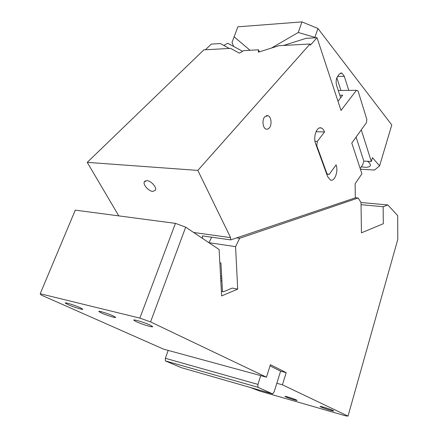 <?xml version="1.0" encoding="UTF-8"?>
<svg xmlns="http://www.w3.org/2000/svg" width="438" height="438" viewBox="0 0 438 438"><rect width="100%" height="100%" fill="white"/><g stroke="black" fill="none" stroke-linecap="round" stroke-linejoin="round"><path stroke-width="0.66" d="M355.338 197.746L358.164 197.992L239.624 238.299L235.573 246.632L208.91 242.69L211.674 237.204M239.624 238.299L236.657 237.889M358.164 197.992L361.016 202.52L361.449 232.824L383.294 223.73L383.157 206.725L387.827 204.957L361.011 202.515M175.452 223.364L185.69 227.169L150.562 321.908L266.441 377.184L163.549 349.141L41.024 294.96L40.214 293.734L139.864 318.114L175.452 223.364L75.276 210.136L40.214 293.734M150.562 321.908L139.864 318.114M113.201 315.907C108.109 313.515 97.647 310.35 98.939 311.588L101.353 312.951C106.472 315.327 116.711 318.431 115.512 317.227L113.201 315.907M150.267 325.166L152.55 326.518C153.902 327.936 141.896 324.35 136.327 321.684L133.918 320.271C132.435 318.815 144.732 322.483 150.267 325.166M80.006 307.618L82.705 309.102C83.937 310.301 73.65 307.153 68.158 304.656L65.35 303.123C64.014 301.892 74.542 305.111 80.006 307.618M165.372 360.907L257.905 387.274L272.666 393.904L181.244 367.635L165.372 360.907L165.356 358.289L168.192 350.405M235.573 246.632L237.692 289.118L221.633 295.929L219.104 249.507L185.69 227.169M237.692 289.118L232.277 288.089L223.429 291.79L221.387 291.39M250.153 387.438L259.854 391.118L345.659 415.848L348.029 416.1L397.786 239.433L397.688 215.627L387.827 204.957M282.428 384.81L286.2 372.656L280.605 371.183L276.827 383.261L282.428 384.81L348.029 416.1M296.23 399.91C293.411 398.569 284.295 395.766 284.99 396.445L285.833 396.927C288.68 398.268 297.665 401.033 297.035 400.376L296.23 399.91M332.935 410.428L333.685 410.882C334.375 411.643 323.868 408.43 320.873 406.973L320.074 406.497C319.302 405.714 329.978 408.972 332.935 410.428M361.043 204.672L383.157 206.725M286.2 372.656L270.416 364.668L266.441 377.184M165.356 358.289L257.933 384.405L260.747 375.629M257.905 387.274L257.933 384.405M272.666 393.904L274.161 391.786L276.827 383.261M280.605 371.183L270.038 365.867M219.832 262.827L220.938 263.014L222.488 291.604M361.355 166.796C366.83 167.792 369.896 167.234 370.548 165.121L369.645 163.073L367.471 161.288M233.662 46.466L232.025 42.409L237.856 26.822L301.985 21.9L298.245 32.494L314.9 37.334L317.939 28.503L391.786 124.95L379.576 165.892L372.47 157.653L371.309 161.491L363.836 161.096L362.686 164.858L360.178 168.51M315.053 37.799L314.9 37.334M340.649 97.822L336.723 85.782C335.962 83.209 335.962 80.625 336.734 78.03L339.302 74.06L341.804 73.042L344.301 76.289L348.763 90.365M361.279 129.845L371.309 161.491M234.067 36.787L250.038 50.261M336.833 77.761L340.939 90.447M356.061 137.099L363.836 161.096M271.44 48.049L298.245 32.494M301.985 21.9L317.939 28.503M379.576 165.892L374.485 170.048L360.403 169.194M202.509 238.414L202.356 235.885L230.706 239.898L230.591 237.62L193.623 232.474M220.571 276.373L221.639 275.956M229.282 48.454L220.369 43.559L211.291 44.107L205.438 49.768M259.334 51.87L258.546 49.817L243.785 50.589L239.307 53.129L230.618 48.377L203.862 49.855L87.239 162.367L118.791 215.885M230.706 239.898L355.338 197.817L355.114 183.779L361.914 173.776L351.78 143.045L366.486 122.618L366.847 119.47L358.043 90.956L356.455 90.283L341.016 110.431L317.019 37.679L310.427 45.125L310.044 43.992L197.828 170.398L230.591 237.62M197.828 170.398L87.239 162.367M152.796 191.444L155.506 190.125C156.864 187.261 151.017 180.752 146.916 180.593L144.266 181.907C142.919 184.798 148.701 191.231 152.796 191.444M336.094 164.836C338.607 171.247 334.648 181.978 330.416 180.045L327.619 176.607L315.606 143.609C312.891 136.897 316.909 126.018 321.306 127.995C322.686 128.515 323.759 129.84 324.525 131.958L317.298 141.397L316.794 145.739L327.033 173.881L329.228 174.373L336.094 164.836M264.771 116.743C261.831 119.842 262.74 128.208 266.09 129.122L267.755 129.122L269.293 127.995C272.19 124.868 271.286 116.585 267.925 115.654L264.771 116.743M310.044 43.992L278.814 45.716L258.354 52.182L258.546 49.817M356.455 90.283L338.256 90.474M339.795 95.199L342.708 95.183L337.988 101.238M283.506 45.459L306.036 38.347L317.019 37.679M316.028 131.723L324.525 131.958M314.999 141.31L317.298 141.397M316.794 145.739L316.373 145.717M326.617 173.853L327.033 173.881M329.228 174.373L326.748 174.209M242.592 51.268L227.689 43.252L223.796 45.442M221.896 280.632L220.823 281.059M221.77 278.365L220.703 278.787M344.301 76.289L337.441 76.453M133.918 320.271L134.023 319.997M341.804 73.042L340.583 73.075M145.301 180.812L144.266 181.907M319.532 127.951L321.306 127.995M266.348 115.632L267.925 115.654"/></g></svg>
